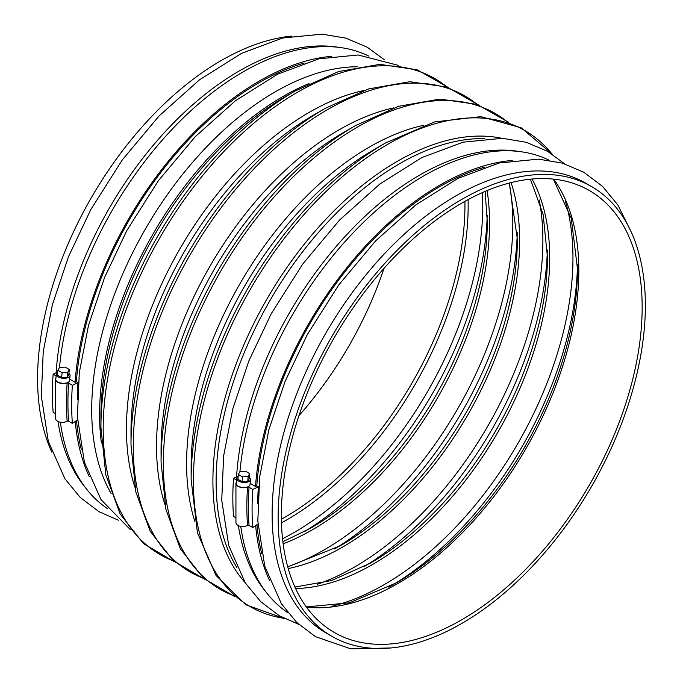 <?xml version="1.0" encoding="UTF-8"?>
<svg xmlns="http://www.w3.org/2000/svg" width="683" height="683" viewBox="0 0 683 683"><rect width="100%" height="100%" fill="white"/><g stroke="black" fill="none" stroke-linecap="round" stroke-linejoin="round"><path stroke-width="1.02" d="M57.765 372.184A6.915 3.535 5.1 0 0 56.279 374.13L55.818 379.21C55.067 383.829 69.529 384.947 69.615 380.277L70.059 375.368A6.915 3.535 5.1 0 0 69.743 374.122L68.898 373.635M56.279 374.13A6.915 3.535 5.1 0 0 62.853 378.271A6.915 3.535 5.1 0 0 70.059 375.368M249.679 473.635L245.513 471.236L239.844 471.646L238.341 474.463L242.508 476.871L248.177 476.461L249.679 473.635L249.244 478.493L247.741 481.31L248.177 476.461M242.508 476.871L242.072 481.728L247.741 481.31M238.341 474.463L237.906 479.321L242.072 481.728M238.171 476.341A6.915 3.535 5.1 0 0 236.685 478.288A6.915 3.535 5.1 0 0 243.259 482.429A6.915 3.535 5.1 0 0 250.465 479.526A6.915 3.535 5.1 0 0 250.157 478.279L249.312 477.793M236.685 478.288L236.233 483.376C235.481 487.995 249.935 489.105 250.021 484.435L250.465 479.526M512.241 160.454A261.487 150.969 120 0 0 255.502 486.458L250.123 483.351M255.664 525.577A261.487 150.969 120 0 0 269.623 580.678M240.766 526.38A261.487 150.969 120 0 0 287.961 612.83M549.26 160.257A261.487 150.969 120 0 0 359.232 226.543A261.487 150.969 120 0 0 239.929 471.637M461.751 619.771A255.143 147.306 -60 0 1 334.183 632.407A255.143 147.306 -60 0 1 334.183 337.803A255.143 147.306 -60 0 1 589.318 190.497A255.143 147.306 -60 0 1 628.428 394.945A255.143 147.306 -60 0 1 461.751 619.771M461.751 623.477A259.677 149.927 -60 0 1 331.912 636.334A259.677 149.927 -60 0 1 331.912 336.488A259.677 149.927 -60 0 1 591.589 186.57A259.677 149.927 -60 0 1 631.391 394.646A259.677 149.927 -60 0 1 461.751 623.477M331.912 636.334L325.902 632.868A259.677 149.927 -60 0 1 325.902 333.022A259.677 149.927 -60 0 1 585.57 183.095L591.589 186.57M265.277 591.077A259.677 149.927 -60 0 1 238.384 525.62M236.557 476.896A259.677 149.927 -60 0 1 519.071 151.489M111.124 493.519A259.677 149.927 -60 0 1 145.488 228.856A259.677 149.927 -60 0 1 357.508 66.772M84.871 486.919A259.677 149.927 -60 0 1 57.978 421.454M56.151 372.739A259.677 149.927 -60 0 1 338.666 47.332M51.806 452.18A259.677 149.927 -60 0 1 91.368 197.609A259.677 149.927 -60 0 1 292.042 36.062M384 268.359A255.143 147.306 -60 0 1 298.949 415.665M67.335 377.153L68.838 374.335L69.273 369.477L65.107 367.07L59.438 367.488L57.935 370.306L57.492 375.163L61.658 377.571L67.335 377.153L67.771 372.295L69.273 369.477M57.935 370.306L62.102 372.713L61.658 377.571M57.782 371.953L53.137 374.173L56.117 375.889M55.921 378.117A7.257 3.808 4.2 0 0 55.519 379.202A7.257 3.808 4.2 0 0 59.421 382.941A7.257 3.808 4.2 0 0 67.156 382.992A1.135 0.598 4.2 0 1 68.642 383.12L72.381 385.28L77.973 382.617L76.368 381.695L75.096 382.301L69.709 379.193M55.519 379.202L55.528 418.389A7.257 4.542 -4.5 0 0 59.711 422.085A7.257 4.542 -4.5 0 0 67.156 421.215A1.135 0.709 -4.5 0 1 68.642 421.206L72.381 423.366L77.563 419.857M53.137 374.173A267.616 154.503 -60 0 0 53.137 412.259L55.186 413.437M72.381 423.366A267.616 154.503 -60 0 1 72.381 385.28M77.973 382.617A259.677 149.927 120 0 0 77.281 399.41M238.196 476.119L233.552 478.331L236.531 480.047M236.327 482.275A7.257 3.808 4.2 0 0 235.934 483.359A7.257 3.808 4.2 0 0 239.835 487.099A7.257 3.808 4.2 0 0 247.562 487.15A1.135 0.598 4.2 0 1 249.047 487.278L252.795 489.438L258.387 486.774L256.782 485.852L255.502 486.458M235.934 483.359L235.934 522.546A7.257 4.542 -4.5 0 0 240.117 526.243A7.257 4.542 -4.5 0 0 247.562 525.372A1.135 0.709 -4.5 0 1 249.047 525.364L252.795 527.524L257.969 524.015M233.552 478.331A267.616 154.503 -60 0 0 233.552 516.416L235.601 517.603M252.795 527.524A267.616 154.503 -60 0 1 252.795 489.438M258.387 486.774A259.677 149.927 120 0 0 257.696 503.567M76.53 420.557A259.677 149.927 120 0 0 81.251 449.209M304.2 63.049A259.677 149.927 120 0 0 76.368 381.695M75.25 421.42A261.487 150.969 120 0 0 89.217 476.521M331.827 56.296A261.487 150.969 120 0 0 75.096 382.301M60.352 422.214A261.487 150.969 120 0 0 107.555 508.673M368.846 56.1A261.487 150.969 120 0 0 178.818 122.377A261.487 150.969 120 0 0 59.515 367.48M484.606 167.207A259.677 149.927 120 0 0 256.782 485.852M256.945 524.715A259.677 149.927 120 0 0 261.657 553.367M62.102 372.713L67.771 372.295M517.262 232.613A266.78 154.025 -60 0 1 334.627 548.944M509.253 183.053A266.78 154.025 -60 0 1 324.177 549.849A266.78 154.025 -60 0 1 287.705 566.796M509.305 183.044L517.355 239.161A250.328 144.531 -60 0 1 340.347 545.751A250.328 144.531 -60 0 1 340.339 545.751L287.722 566.839M511.055 182.6A250.328 144.531 -60 0 1 342.61 547.057A250.328 144.531 -60 0 1 288.209 568.58M539.246 200.017A266.78 154.025 -60 0 1 354.246 567.206A266.78 154.025 -60 0 1 317.39 584.289M547.331 249.969A266.78 154.025 -60 0 1 364.696 566.301M530.392 179.168L543.096 214.231L547.416 256.526A250.328 144.531 -60 0 1 370.417 563.108A250.328 144.531 -60 0 1 370.408 563.108L331.631 580.516L294.911 587.047M532.014 179.014A250.328 144.531 -60 0 1 372.679 564.423A250.328 144.531 -60 0 1 295.585 588.524M565.311 200.879A266.78 154.025 -60 0 1 384.316 584.571A266.78 154.025 -60 0 1 331.178 606.427M577.451 264.731A266.78 154.025 -60 0 1 392.537 585.015M553.307 179.091L571.287 218.423L577.485 268.871A256.466 148.074 -60 0 1 396.14 582.975L388.849 587.184M553.657 179.125A255.143 147.306 -60 0 1 555.134 387.568A255.143 147.306 -60 0 1 398.402 583.205A255.143 147.306 -60 0 1 306.505 607.204M236.839 567.539A259.677 149.927 -60 0 1 269.896 300.682A259.677 149.927 -60 0 1 484.469 138.632M245.06 582.522A261 150.687 -60 0 1 266.968 298.992A261 150.687 -60 0 1 501.553 138.265M283.957 618.32A274.797 158.652 -60 0 1 250.311 289.379A274.797 158.652 -60 0 1 552.001 154.042M284.666 618.678L245.735 604.728L215.99 575.385L197.43 532.723L191.138 479.586A274.797 158.652 -60 0 1 385.443 143.029L434.619 121.907L480.841 116.656L521.12 127.738L552.667 154.478M191.138 479.586L191.138 466.147A258.345 149.159 -60 0 1 373.814 149.739L385.443 143.029M194.971 521.829A258.345 149.159 -60 0 1 240.1 283.488A258.345 149.159 -60 0 1 423.955 125.228M233.663 595.687A274.797 158.652 -60 0 1 220.242 272.022A274.797 158.652 -60 0 1 507.256 121.805M234.628 596.524L203.594 578.33L180.312 548.748L165.926 509.381L161.068 462.22A274.797 158.652 -60 0 1 355.373 125.663L398.65 106.292L439.929 99.069L477.195 104.439L508.468 122.214M161.068 462.22L161.068 448.791A258.345 149.159 -60 0 1 343.745 132.382L355.373 125.663M164.902 504.472A258.345 149.159 -60 0 1 210.031 266.122A258.345 149.159 -60 0 1 393.886 107.863M203.594 578.33A274.797 158.652 -60 0 1 190.173 254.657A274.797 158.652 -60 0 1 477.195 104.439M204.559 579.167L173.525 560.974L150.243 531.391L135.857 492.025L130.999 444.864A274.797 158.652 -60 0 1 325.304 108.307L368.581 88.935L409.86 81.712L447.126 87.082L478.399 104.858M130.999 444.864L130.999 431.434A258.345 149.159 -60 0 1 313.676 115.026L325.304 108.307M134.833 487.116A258.345 149.159 -60 0 1 179.962 248.766A258.345 149.159 -60 0 1 363.817 90.506M173.525 560.974A274.797 158.652 -60 0 1 160.112 237.3A274.797 158.652 -60 0 1 447.126 87.082M174.489 561.81L143.456 543.608L120.174 514.026L105.788 474.668L100.93 427.507A274.797 158.652 -60 0 1 295.235 90.95L338.512 71.578L379.791 64.347L417.057 69.726L448.33 87.501M100.93 427.507L100.93 416.237A261 150.687 -60 0 1 285.485 96.576L295.235 90.95M101.408 443.045A259.677 149.927 -60 0 1 308.938 83.591M464.927 201.331A255.143 147.306 -60 0 1 284.546 517.466A255.143 147.306 -60 0 1 281.37 519.268M468.086 199.598A256.466 148.074 -60 0 1 286.817 519.857A256.466 148.074 -60 0 1 281.447 522.862M482.394 192.58A266.78 154.025 -60 0 1 294.108 532.492A266.78 154.025 -60 0 1 282.523 538.767M487.192 215.247A266.78 154.025 -60 0 1 304.558 531.587M485.135 191.385L487.286 221.804A250.328 144.531 -60 0 1 310.278 528.386A250.328 144.531 -60 0 1 310.278 528.394L282.864 541.739M487.09 190.566A250.328 144.531 -60 0 1 312.541 529.701A250.328 144.531 -60 0 1 283.129 543.839M68.642 421.206A267.616 154.503 -60 0 1 68.642 383.12M67.156 421.215A268.59 155.075 -60 0 1 67.156 382.992M249.047 525.364A267.616 154.503 -60 0 1 249.047 487.278M247.562 525.372A268.59 155.075 -60 0 1 247.562 487.15M396.14 582.975L349.354 602.833L306.3 606.922M631.152 231.844L617.867 204.994L602.517 186.357L583.794 172.244L562.288 163.117L538.545 159.139L499.239 162.989L457.994 178.365L415.964 204.823L375.624 240.894L338.836 284.828L307.341 334.516L284.982 381.669L268.897 429.667L259.711 476.708L257.824 521.027L264.791 566.335L281.422 603.772L296.746 622.478L315.452 636.65L350.797 648.85L390.907 647.962M564.628 163.826L547.715 151.413L526.2 142.286L502.466 138.308L463.151 142.158L421.906 157.534L379.885 183.992L339.545 220.063L302.748 263.997L271.253 313.685L248.894 360.837L232.809 408.835L223.631 455.868L221.744 500.195L228.711 545.495L245.334 582.94L260.667 601.646L279.364 615.818L298.744 624.356M398.283 65.346L358.14 54.982L318.824 58.832L277.58 74.208L235.55 100.666L195.21 136.728L158.422 180.671L126.927 230.35L104.567 277.511L88.483 325.509L79.305 372.542L77.41 416.861L84.385 462.169L101.007 499.615L130.282 529.547M384.213 59.669L367.3 47.255L345.794 38.128L322.052 34.15L282.745 38L241.5 53.376L199.47 79.834L159.13 115.897L122.342 159.839L90.848 209.519L68.488 256.68L52.403 304.678L43.225 351.711L41.33 396.029L48.305 441.338L64.928 478.783L80.252 497.489L98.958 511.661L118.33 520.198"/></g></svg>
